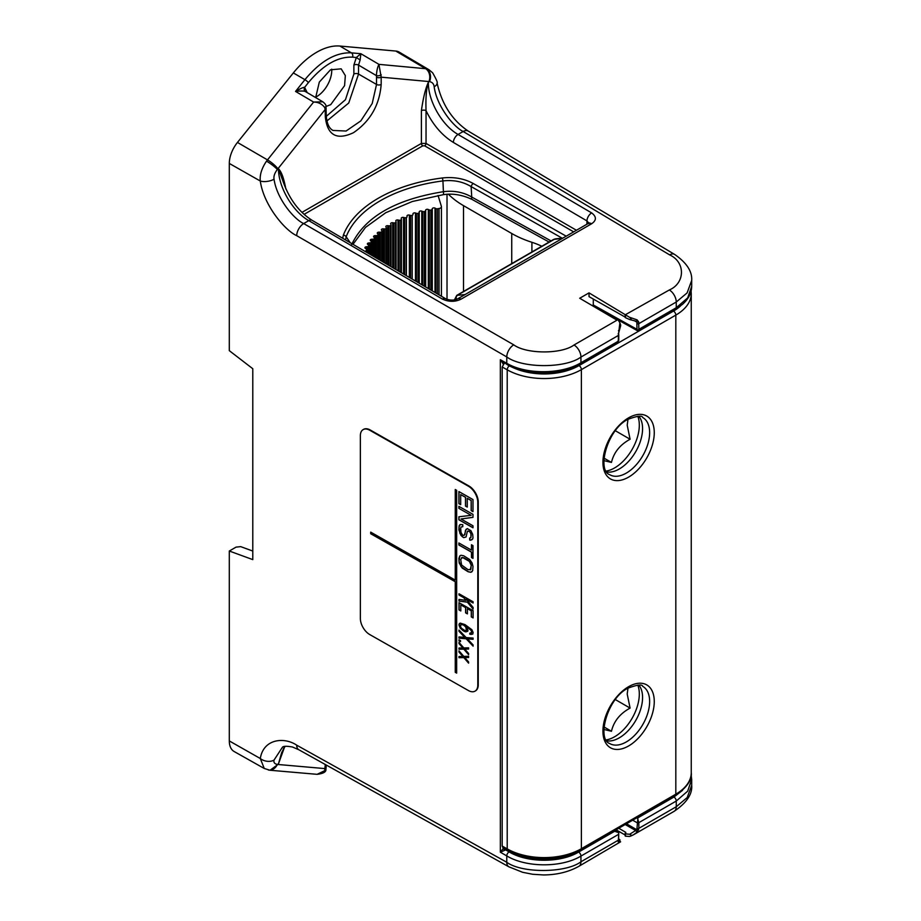 <?xml version="1.0" encoding="UTF-8"?>
<svg xmlns="http://www.w3.org/2000/svg" width="921" height="921" viewBox="0 0 921 921"><rect width="100%" height="100%" fill="white"/><g stroke="black" fill="none" stroke-linecap="round" stroke-linejoin="round"><path stroke-width="1.38" d="M429.071 69.789L426.504 68.776A9.878 7.886 -78.3 0 1 429.52 81.635C432.271 82.153 433.826 83.869 434.159 86.77C436.704 105.961 453.431 126.868 463.171 131.496L669.602 254.864C685.604 262.105 685.27 283.092 669.337 289.965L625.336 314.752L629.504 317.261L637.067 319.863L638.679 321.866L638.84 329.338L676.256 307.729L676.256 302.03L687.112 292.901L691.694 280.433C692.304 271.384 686.606 262.704 674.609 254.415L468.179 131.047A9.878 5.699 -59.1 0 1 468.19 131.047M618.256 320.013L637.919 330.973L675.577 309.237A3.293 1.9 60 0 0 676.256 307.729L687.676 297.897L691.694 286.327M638.84 329.338L637.919 330.8L637.919 329.891M637.919 330.8L636.987 329.327L593.297 304.989L593.297 299.06M593.297 305.024L592.226 305.599M625.152 317.077L589.026 296.643L589.026 292.878L579.712 298.254L616.494 319.863L617.945 319.633L619.879 322.822L618.359 335.451L580.944 357.06C565.598 368.504 522.253 368.423 506.769 356.945L506.769 363.3C526.19 374.72 561.695 374.467 580.944 362.759L580.944 357.06A9.878 5.699 -120 0 0 574.025 344.995C561.591 354.297 526.294 354.205 513.745 344.845L303.688 223.573C293.926 219.186 276.749 198.671 274.044 179.215C273.525 176.314 274.619 173.079 277.348 169.499L325.194 109.495L324.687 107.515A3.293 1.462 -10.3 0 0 325.953 106.053C326.161 105.132 325.125 103.716 322.845 101.805L313.612 102.058L295.537 91.421C300.948 90.834 304.241 90.891 305.438 91.582A3.293 2.671 -68.8 0 1 304.621 87.345C303.435 87.184 300.407 88.543 295.537 91.421L304.92 79.667L293.339 72.932A65.852 38.014 -60 0 1 339.907 46.05L395.777 51.046A23.048 13.308 -60 0 1 399.23 52.129L428.956 69.72L432.628 72.794C436.301 79.252 437.786 82.625 437.072 82.902A9.878 4.363 -9.4 0 1 434.159 86.77M637.067 319.863A1.312 0.806 101.4 0 1 635.789 321.107L636.848 322.108L634.765 320.934M636.123 321.245L629.665 319.541L635.789 321.107L636.848 322.108L636.987 329.327M638.679 321.866A1.312 0.587 170.4 0 1 636.848 322.108M625.532 315.373L625.532 317.722L629.665 319.541C631.737 319.875 631.679 319.115 629.504 317.261M625.336 314.752L589.026 292.878M301.95 212.383L421.392 143.423L421.392 110.67C423.246 97.661 425.571 88.209 428.369 82.303C427.931 100.654 442.115 125.555 458.071 134.443L591.65 212.912C596.612 216.7 596.612 220.315 591.639 223.757L461.007 299.187C455.066 302.042 448.861 302.007 442.379 299.083L308.788 220.626C292.843 211.738 278.361 186.998 278.487 168.831L283.53 182.772C289.804 199.719 299.325 212.233 312.081 220.303A6.585 3.765 -59.6 0 0 308.788 220.626L303.688 223.573A9.878 5.607 -60 0 0 296.712 235.672C284.727 230.285 263.602 204.946 260.298 181.023C259.618 174.967 261.679 168.336 266.503 161.152L313.612 102.058C318.252 102.093 321.947 103.9 324.687 107.515M266.503 161.152A9.878 1.554 36.1 0 1 277.348 169.499L278.487 168.831C281.389 171.513 283.841 178.214 285.832 188.932M618.751 838.835L619.948 839.894L619.879 842.024L618.463 842.98L618.359 840.171L580.944 861.78C566.185 873.073 521.965 873.499 506.769 862.263L296.712 745.181C284.497 736.846 263.475 738.573 260.298 758.513L264.246 768.471L234.153 751.524A23.048 13.308 120 0 1 229.306 740.933L229.306 551.023L252.791 559.611L252.791 368.734L229.306 350.671L229.306 163.443A23.048 13.308 -60 0 1 237.457 142.444L293.339 72.932M618.371 340.068L617.266 342.9L580.265 364.267C561.039 375.837 526.858 376.09 507.471 364.82L500.345 359.72L503.131 363.841A1.98 1.393 74.8 0 1 503.845 362.793M504.086 847.378L500.345 852.201L504.869 850.221A1.98 0.806 -131.5 0 1 503.131 848.068L503.131 847.7M620.685 325.62L618.601 333.16A1.312 0.587 170.6 0 1 618.21 333.678M617.266 342.9L618.751 340.609L618.751 334.922A1.312 0.76 180 0 1 618.359 335.451L618.359 341.15L580.944 362.759A3.293 1.9 -120 0 1 580.265 364.267M618.831 331.215L618.463 330.604M619.879 322.822C620.892 325.355 620.915 326.126 619.948 325.148M618.463 842.98A1.312 1.197 -97.7 0 0 618.601 841.218M620.616 841.806L578.895 866.304A9.878 5.699 -120 0 0 580.944 861.78L580.944 856.081C561.695 867.789 526.19 867.72 506.769 855.908L506.769 862.263A9.878 5.699 -60.9 0 0 508.876 866.822L298.818 749.752A9.878 5.699 -60.9 0 1 298.818 749.752L298.818 749.752A9.878 5.699 -60.9 0 1 296.712 745.181M618.21 841.771A1.312 0.909 11.6 0 0 618.59 841.287L618.751 832.711L615.09 830.351M618.751 839.63A1.312 0.76 0 0 1 618.359 840.171L618.751 832.699L614.675 831.249L578.63 852.052C560.636 863.035 527.261 862.954 509.094 851.879L505.468 849.784L504.869 850.221M625.405 836.176L629.504 836.464L633.395 834.829L630.597 836.141M625.152 834.967L616.045 829.809M283.68 748.163L278.487 763.774L284.773 746.447M637.344 817.503L638.84 822.649L638.84 828.347L676.256 806.75L687.193 797.563L691.694 785.325L691.694 779.362M682.53 790.345L673.953 797.022L637.919 817.825L636.987 828.359A1.312 0.76 180 0 0 638.84 828.347L637.067 832.239L633.395 834.829L674.218 811.263A9.878 5.699 60 0 0 676.256 806.75L676.256 801.051L687.665 791.174L691.694 779.477L691.141 774.757M638.679 829.948A1.312 0.898 -168.2 0 1 636.848 829.74L629.665 834.276L625.532 833.873L625.808 832.377L618.774 828.232M625.532 836.222L625.336 832.952M629.504 836.464C631.679 835.784 631.737 835.059 629.665 834.276M637.067 832.239L635.789 830.592L625.186 824.525M315.627 97.177A21.402 12.353 120 0 0 316.617 96.647A21.402 12.353 120 0 0 331.71 69.167M252.791 551.057L240.703 546.637L236.075 547.12L229.306 551.023M270.049 770.244L317.112 774.331L324.687 770.681A3.293 2.256 12.6 0 0 325.93 769.357L326.195 765.006M324.687 770.681L325.263 764.476M264.246 768.471L269.968 770.244M282.356 747.357L274.044 760.078C273.468 762.438 274.573 763.889 277.348 764.43A9.878 7.944 101.4 0 1 268.402 770.014M285.05 746.39L281.688 752.526L278.487 763.774L277.348 764.43L325.194 768.621A3.293 1.9 0.9 0 0 326.161 767.32M345.513 239.932L346.169 236.778A127.086 73.369 180 0 1 442.932 180.919C453.489 179.745 462.895 181.633 471.126 186.583L471.748 197.048C463.286 192.167 453.846 190.382 443.404 191.695C395.259 199.42 364.658 217.08 351.603 244.698M350.233 242.707L346.169 236.778A3.293 2.625 20.9 0 0 343.383 235.085A129.942 75.015 180 0 1 442.31 177.972C453.926 176.717 464.253 178.57 473.29 183.532A3.293 1.888 119.5 0 0 471.126 186.583L562.144 238.159M342.681 238.263L343.383 235.085M304.068 214.374L422.785 145.829A1.98 1.14 60 0 1 421.392 143.423L426.043 143.423L426.043 110.67C425.583 97.879 426.354 88.428 428.369 82.303L428.967 81.555L381.179 77.168L381.179 84.444C379.521 105.086 370.288 121.169 353.48 132.693C336.649 140.579 327.254 135.249 325.309 116.702L325.194 109.495A3.293 1.9 -0.9 0 0 326.161 108.137M421.392 110.67A3.293 1.865 -0 0 1 426.043 110.67C433.02 124.945 442.126 135.537 453.374 142.433L586.953 220.913L588.807 223.078M426.504 68.776L378.934 64.355L381.179 77.168A3.293 1.865 180 0 1 376.528 77.168L376.528 84.444L372.199 103.509L360.79 120.916L346.066 131.035L332.976 130.437C331.341 129.562 326.932 126.868 326.264 115.332L325.953 106.042M381.248 74.854A3.293 1.428 170.6 0 1 376.39 75.614L376.528 77.168M381.179 84.444A3.293 1.865 180 0 1 376.528 84.444L358.534 74.06L348.737 103.025L326.897 120.973M307.188 92.584L304.621 87.345L308.385 82.625A3.293 0.702 -141.4 0 0 304.92 79.667C320.335 61.131 335.82 52.186 351.385 52.842L360.859 53.706L356.335 57.493L353.871 65.092L353.871 74.06L345.467 99.687L326.299 116.345M326.022 106.479L330.72 104.649L344.581 85.641L345.34 75.614L341.173 68.833L330.455 69.823L319.311 82.096L315.661 97.568M308.385 82.625C323.041 65.023 337.754 56.526 352.524 57.148L356.335 57.493L360.134 60.003L358.534 65.092L376.39 75.614C376.735 70.618 377.587 66.865 378.934 64.355L360.859 53.706L360.134 60.003M442.31 177.972A3.293 0.576 82.7 0 1 442.932 180.919L443.404 191.695A3.293 0.587 -97.8 0 1 443.22 194.699L412.332 201.503L385.761 212.716L365.499 227.406L352.996 244.33M549.1 242.05L472.323 199.569A3.293 1.888 -61.1 0 1 471.748 197.048L551.057 240.922M511.742 263.625L511.742 233.497A92.192 53.222 0 0 0 531.912 242.304A65.195 37.634 0 0 1 541.836 246.252M511.742 233.497L463.516 205.648L463.516 291.462M448.469 194.262A92.848 53.602 0 0 0 463.516 205.648M438.062 195.471L441.389 206.362A3.293 1.9 0 0 1 441.435 206.695A3.293 1.9 0 0 1 439.041 208.514A105.362 60.832 0 0 0 437.475 208.779A1.646 0.956 180 0 1 435.909 208.583L435.909 293.028M431.016 290.15L431.016 210.023A1.646 0.956 180 0 0 432.064 209.32L432.306 208.641A1.646 0.956 180 0 1 435.011 208.123L435.909 208.583M431.016 210.023A105.362 60.832 0 0 0 430.844 210.057A1.646 0.956 180 0 1 429.267 209.919L429.267 289.125M424.546 286.35L424.546 211.542A1.646 0.956 180 0 0 425.514 210.805L425.675 210.115A1.646 0.956 180 0 1 428.311 209.493L429.267 209.919M424.546 211.542A105.362 60.832 0 0 0 424.385 211.588A1.646 0.956 180 0 1 422.785 211.508L422.785 285.314M418.272 282.666L418.272 213.304A1.646 0.956 180 0 0 419.136 212.532L419.228 211.842A1.646 0.956 180 0 1 421.783 211.116L422.785 211.508M418.272 213.304A105.362 60.832 0 0 0 418.099 213.361A1.646 0.956 180 0 1 416.499 213.338L416.499 281.63M412.205 279.098L412.205 215.307A1.646 0.956 180 0 0 412.988 214.501L412.988 213.81A1.646 0.956 180 0 1 415.463 212.993L416.499 213.338M412.205 215.307A105.362 60.832 0 0 0 412.044 215.364A1.646 0.956 180 0 1 410.444 215.41L410.444 278.073M406.38 275.678L406.38 217.54A1.646 0.956 180 0 0 407.07 216.757A1.646 0.956 180 0 0 407.07 216.7L406.99 216.009A1.646 0.956 180 0 1 406.99 215.951A1.646 0.956 180 0 1 409.361 215.1L410.444 215.41M406.38 217.54A105.362 60.832 0 0 0 406.23 217.598A1.646 0.956 180 0 1 404.641 217.701L404.641 274.654M400.819 272.42L400.819 219.981A1.646 0.956 180 0 0 401.429 219.244A1.646 0.956 180 0 0 401.418 219.129L401.257 218.438A1.646 0.956 180 0 1 401.245 218.312A1.646 0.956 180 0 1 403.525 217.437L404.641 217.701M400.819 219.981A105.362 60.832 0 0 0 400.681 220.05A1.646 0.956 180 0 1 399.104 220.211L399.104 271.407M395.558 269.335L395.558 222.64A1.646 0.956 180 0 0 396.088 221.938A1.646 0.956 180 0 0 396.053 221.754L395.823 221.075A1.646 0.956 180 0 1 395.788 220.89A1.646 0.956 180 0 1 397.964 219.992L399.104 220.211M395.558 222.64A105.362 60.832 0 0 0 395.431 222.709A1.646 0.956 0 0 1 393.877 222.94L392.714 222.755A1.646 0.956 0 0 0 390.642 223.676A1.646 0.956 0 0 0 390.7 223.918L391.011 224.597A1.646 0.956 0 0 1 391.068 224.839A1.646 0.956 0 0 1 390.619 225.484A105.362 60.832 0 0 0 390.492 225.564A1.646 0.956 0 0 1 388.973 225.852L387.787 225.714A1.646 0.956 0 0 0 385.818 226.647A1.646 0.956 0 0 0 385.911 226.957L386.302 227.614A1.646 0.956 0 0 1 386.383 227.913A1.646 0.956 0 0 1 386.014 228.523A105.362 60.832 0 0 0 385.899 228.604A1.646 0.956 0 0 1 384.414 228.949L383.217 228.857A1.646 0.956 0 0 0 381.352 229.801A1.646 0.956 0 0 0 381.478 230.158L381.939 230.803A1.646 0.956 0 0 1 382.065 231.171A1.646 0.956 0 0 1 381.766 231.724A105.362 60.832 0 0 0 381.651 231.816A1.646 0.956 0 0 1 380.212 232.207L379.015 232.161A1.646 0.956 0 0 0 377.265 233.117A1.646 0.956 0 0 0 377.426 233.531L377.967 234.153A1.646 0.956 0 0 1 378.14 234.579A1.646 0.956 0 0 1 377.898 235.085A105.362 60.832 0 0 0 377.794 235.177A1.646 0.956 0 0 1 376.401 235.626L375.192 235.626A1.646 0.956 0 0 0 373.558 236.582A1.646 0.956 0 0 0 373.776 237.054L374.387 237.653A1.646 0.956 0 0 1 374.605 238.136A1.646 0.956 0 0 1 374.41 238.585A105.362 60.832 0 0 0 374.329 238.677A1.646 0.956 0 0 1 372.982 239.184L371.785 239.23A1.646 0.956 0 0 0 370.254 240.174A1.646 0.956 0 0 0 370.53 240.703L371.209 241.279A1.646 0.956 0 0 1 371.485 241.82A1.646 0.956 0 0 1 371.347 242.2A105.362 60.832 0 0 0 371.267 242.304A1.646 0.956 0 0 1 369.989 242.856L368.803 242.948A1.646 0.956 0 0 0 367.375 243.892A1.646 0.956 0 0 0 367.721 244.479L368.458 245.021A1.646 0.956 0 0 1 368.803 245.608A1.646 0.956 0 0 1 368.699 245.942A105.362 60.832 0 0 0 368.642 246.034A1.646 0.956 0 0 1 367.421 246.644L366.247 246.782A1.646 0.956 0 0 0 364.923 247.714A1.646 0.956 0 0 0 365.338 248.336L366.144 248.866A1.646 0.956 0 0 1 366.558 249.487A1.646 0.956 0 0 1 366.489 249.764A105.362 60.832 0 0 0 366.04 250.662L366.04 251.986M365.2 251.491A3.293 1.9 0 0 0 366.04 250.662M606.202 471.068A34.906 20.147 120 0 0 639.312 425.168A34.906 20.147 120 0 0 637.827 416.292M603.9 460.627L611.463 462.423C613.8 452.464 620.006 444.739 630.091 439.248L627.201 425.168L627.995 419.308M630.091 439.248L615.366 430.752M611.463 462.423L604.015 458.128M606.202 739.908A34.906 20.147 120 0 0 639.312 694.008A34.906 20.147 120 0 0 637.827 685.132M603.9 729.467L611.463 731.262C613.8 721.304 620.006 713.579 630.091 708.088L627.201 694.008L627.995 688.148M630.091 708.088L615.366 699.592M611.463 731.262L604.015 726.968M475.294 690.992A13.17 7.667 -120.4 0 0 475.524 690.854A13.17 7.667 -120.4 0 0 478.252 684.833L478.252 502.026A13.17 7.667 -120.4 0 0 468.858 485.943L370.219 429.98A13.17 7.667 -120.4 0 0 363.553 429.37A13.17 7.667 -120.4 0 0 363.323 429.52M477.792 685.109L477.792 502.29A13.17 7.667 -120.4 0 0 468.398 486.207L369.758 430.245A13.17 7.667 -120.4 0 0 363.093 429.647A13.17 7.667 -120.4 0 0 360.364 435.668L360.364 618.486A13.17 7.667 -120.4 0 0 369.758 634.569L468.398 690.531A13.17 7.667 -120.4 0 0 475.063 691.13A13.17 7.667 -120.4 0 0 477.792 685.109L478.252 684.833M456.655 490.306L455.25 489.5L455.25 580.103L370.703 532.131L370.703 533.743L455.25 581.715L455.25 672.318L456.655 673.113L456.655 490.306M459.003 595.001L463.804 597.729L465.899 600.331L459.003 599.433L459.003 601.056L467.396 602.184L473.095 609.046L473.095 607.434L466.199 599.087L473.095 603.002L473.095 601.781L459.003 593.792L459.003 595.001L463.896 597.671L465.899 600.331M460.799 610.945L460.799 604.89L465.6 607.618L465.6 612.856L467.396 613.881L467.396 608.631L471.299 610.853L471.299 616.897L473.095 617.922L473.095 610.658L459.003 602.668L459.003 609.921L460.799 610.945M465.899 631.979L467.995 630.551L466.498 626.476L471.299 630.609L471.598 632.589L469.791 633.188L469.791 634.189L472.795 634.074L473.095 632.439L471.897 629.734L465.001 624.611L460.201 623.103L459.003 624.438L460.201 628.145L464.403 631.53L467.695 631.38M459.003 636.941L459.003 638.149L466.199 638.806L473.095 646.151L473.095 644.93L467.396 638.886L473.095 639.289L473.095 638.08L466.199 637.597L459.003 630.091L459.003 631.299L464.702 637.355L459.003 636.941M459.003 640.774L460.5 641.626L460.5 640.613L459.003 639.761L459.003 640.774L460.5 641.511M468.593 649.04L468.593 647.831L463.804 647.935L459.003 642.386L459.003 643.595L462.895 648.027L459.003 648.027L459.003 649.236L463.804 649.144L468.593 654.681L468.593 653.473L464.702 649.04L468.593 649.04M468.593 657.502L468.593 656.293L463.804 656.397L459.003 650.859L459.003 652.068L462.895 656.489L459.003 656.5L459.003 657.709L463.804 657.606L468.593 663.155L468.593 661.946L464.702 657.513L468.593 657.502L464.702 657.513M460.684 504.685L460.684 494.6L465.485 497.328L465.485 506.066L467.281 507.08L467.281 498.342L471.172 500.552L471.172 510.637L472.98 511.662L472.98 499.562L458.888 491.561L458.888 503.66L460.684 504.685M458.888 508.369L471.172 515.346L458.888 516.773L458.888 519.789L472.98 527.791L472.98 525.776L460.984 518.972L472.98 517.372L472.98 514.344L458.888 506.354L458.888 508.369L471.172 515.346M469.675 538.014L469.675 540.028L470.573 540.201L472.68 539.038L472.98 537.53L472.68 534.341L470.873 530.634L467.281 528.585L465.485 530.254L464.875 534.617L463.378 535.446L462.48 534.94L460.984 532.407L460.684 528.205L460.984 527.031L462.779 526.708L462.779 524.694L460.086 524.51L459.188 525.672L458.888 529.874L460.984 535.435L463.677 537.634L466.084 536.978L467.281 531.613L468.777 531.118L470.274 532.303L471.172 534.836L470.873 537.691L469.675 538.014M472.98 558.368L472.98 545.6L471.471 544.748L471.471 550.125L458.888 542.987L458.888 545.002L471.471 552.14L471.471 557.516L472.98 558.368M472.98 566.438L472.07 562.904L469.675 559.519L463.677 555.789L460.984 555.259L459.786 555.927L458.888 558.437L459.188 562.984L462.181 568.038L468.179 571.78L470.873 572.298L472.68 570.629L472.98 566.438M465.001 630.666L461.398 628.226L460.5 626.499L460.799 624.657L463.205 624.806L465.6 626.775L466.498 629.906L465.001 630.666M471.172 565.413L470.873 569.282L468.179 569.765L461.582 565.01L460.684 559.461L462.48 557.458L469.376 561.373L471.264 565.356L470.274 569.949M455.25 672.318L456.655 673.009M455.25 581.715L455.342 672.261M370.703 533.743L455.342 581.658M370.795 532.188L370.795 533.696M455.25 580.103L455.342 489.558M459.095 593.849L459.095 594.943M466.199 599.087L473.095 602.887M467.396 602.184L473.095 608.885M459.003 601.056L467.488 602.127M459.095 599.444L459.095 600.999M459.095 602.714L459.095 609.863L460.799 610.842M467.396 608.631L471.391 610.796L471.391 616.84L473.095 617.807M460.799 604.89L465.692 607.561L465.692 612.799L467.396 613.777M459.395 623.552L459.095 625.394L460.293 628.087L462.987 630.632L465.991 631.933M469.883 633.199L470.792 634.442L472.795 634.074M466.498 626.476L470.792 629.607L471.69 631.334L471.299 633.026M460.799 624.657L462.388 624.438L465.093 625.969L466.59 628.433L466.199 630.332M459.095 636.952L459.095 638.092L466.291 638.748L473.095 645.989M459.095 630.183L459.095 631.242L464.702 637.355M467.396 638.886L473.095 639.232M459.095 639.819L459.095 640.717M464.702 649.04L468.593 648.983M459.095 648.027L459.095 649.19L463.896 649.086L468.593 654.52M459.095 642.49L459.095 643.537L462.895 648.027M459.095 656.5L459.095 657.652L463.896 657.559L468.593 662.993M459.095 650.963L459.095 652.01L462.895 656.489M460.684 494.6L465.577 497.271L465.577 506.009L467.281 506.976M458.888 503.66L460.684 504.581M458.98 491.618L458.98 503.614M471.172 510.637L472.98 511.546M471.172 500.552L471.264 510.579M467.281 498.342L471.264 500.506M458.98 506.4L458.98 508.311M460.984 518.972L472.98 517.326M458.98 516.762L458.98 519.743L472.98 527.687M469.768 538.014L469.768 539.982L471.817 539.833M467.88 530.945L469.468 531.405L470.965 533.604L470.873 537.691M460.143 524.498L458.98 527.134L459.878 533.351L462.273 536.736L463.77 537.588L466.084 536.978M460.984 527.031L462.779 526.639M466.164 529.207L464.276 535.285M458.98 543.033L458.98 544.944L471.564 552.082L471.564 557.47L472.98 558.264M471.564 544.806L471.471 550.125M459.878 555.881L458.98 561.073L461.076 566.634L468.271 571.722L470.965 572.252L472.082 571.63M461.582 557.619L463.77 557.746L468.271 560.302L470.366 562.501L471.264 565.356M502.175 366.961L507.206 369.816A52.681 30.416 0 0 0 581.381 369.632L675.818 315.097A52.681 30.416 0 0 0 691.257 293.592L691.257 772.673C692.224 779.926 686.847 787.593 675.139 795.686L580.702 850.21C561.499 861.791 527.249 861.872 507.885 850.394L502.866 847.55L502.175 846.042L502.175 366.961L504.512 362.932M638.944 416.35A32.926 19.007 -60 0 1 639.692 443.277A32.926 19.007 -60 0 1 619.292 468.985A32.926 19.007 -60 0 1 606.812 472.001M638.944 685.189A32.926 19.007 -60 0 1 639.692 712.117A32.926 19.007 -60 0 1 619.292 737.836A32.926 19.007 -60 0 1 606.812 740.852M465.082 294.559L456.747 295.376L454.433 299.924A3.293 1.9 180 0 1 454.433 299.716M456.747 295.376L553.602 239.448L562.512 238.309M503.131 364.244L504.086 363.427A1.98 1.14 60 0 1 504.155 362.966M506.136 849.404L505.468 849.784A1.98 1.14 -120 0 1 504.294 848.368M636.987 323.639A1.312 0.76 180 0 0 638.84 323.639L676.256 302.03A9.878 5.699 60 0 0 669.337 289.965M632.692 820.197L636.987 822.672L638.84 822.649L676.256 801.051A3.293 1.9 60 0 0 673.953 797.022M618.359 834.472L580.944 856.081A3.293 1.9 -120 0 0 578.63 852.052M437.072 82.902C441.781 104.119 452.153 120.167 468.179 131.047A9.878 5.699 -59.1 0 0 463.171 131.496L458.071 134.443A6.585 3.765 120.4 0 0 453.374 142.433M617.945 319.633L574.025 344.995M591.65 212.912A6.585 3.765 120.4 0 0 586.953 220.913L586.896 224.229M591.639 223.757A6.585 3.799 -120 0 0 588.312 223.412L457.679 298.83C454.007 300.545 450.012 300.522 445.683 298.761L312.081 220.303M461.007 299.187A6.585 3.799 -120 0 0 457.679 298.83M442.379 299.083A6.585 3.765 -59.6 0 1 445.683 298.761M325.309 116.702A3.293 1.9 -0.9 0 0 326.264 115.332M237.457 142.444L267.47 159.886A9.878 2.107 38.6 0 1 277.889 168.785M322.845 101.805L305.438 91.582M274.044 179.215A9.878 4.386 -9.6 0 1 260.298 181.023L229.306 163.443M509.094 851.879A3.293 1.865 -60 0 0 506.769 855.908L500.345 852.201L500.345 359.72L506.769 363.3A3.293 1.9 -60.9 0 0 507.471 364.82M513.745 344.845A9.878 5.607 -60 0 0 506.769 356.945L296.712 235.672M229.306 740.933L260.298 758.513A9.878 6.758 -168.1 0 0 274.044 760.078M618.371 334.381A1.312 0.76 180 0 1 618.751 334.922L618.601 333.16M619.948 839.894L618.118 840.792M578.895 866.304C568.741 871.968 556.963 874.846 543.563 874.95L532.775 874.282L522.644 872.302L508.887 866.822A9.878 5.699 -60.9 0 1 508.876 866.822M636.987 828.359L636.848 829.74L626.464 823.788M277.9 764.511L270.06 770.244M422.785 145.829L424.65 145.829L573.668 231.862M473.29 183.532L566.196 236.179M424.65 145.829A1.98 1.14 120 0 0 426.043 143.423L576.442 230.262M428.967 81.555A9.878 7.771 -84.8 0 0 425.537 68.626L395.777 51.046M353.871 65.092A3.293 1.865 180 0 1 358.534 65.092L358.534 74.06M352.524 57.148A3.293 2.59 -84.8 0 0 351.385 52.842L339.907 46.05M353.871 74.06A3.293 1.865 180 0 1 358.522 74.06M669.602 254.864A9.878 5.699 -59.1 0 1 674.609 254.415M531.912 251.974L531.912 242.304M390.492 266.353L390.492 225.564M390.619 266.422L390.619 225.484M385.899 263.648L385.899 228.604M386.014 263.717L386.014 228.523M381.766 261.219L381.766 231.724M381.651 261.161L381.651 231.816M377.898 258.951L377.898 235.085M377.794 258.893L377.794 235.177M374.41 256.913L374.41 238.585M374.329 256.855L374.329 238.677M371.347 255.105L371.347 242.2M371.267 255.059L371.267 242.304M368.699 253.551L368.699 245.942M368.642 253.517L368.642 246.034M366.489 252.25L366.489 249.764M395.431 269.254L395.431 222.709M400.681 272.34L400.681 220.05M406.23 275.598L406.23 217.598M412.044 279.005L412.044 215.364M418.099 282.563L418.099 213.361M424.385 286.258L424.385 211.588M430.844 290.057L430.844 210.057M437.475 293.949L437.475 208.779M439.041 208.514L439.041 294.858M388.973 225.852L388.973 265.455M387.787 225.714L387.787 264.764M392.714 222.755L392.714 267.654M393.877 222.94L393.877 268.333M384.414 228.949L384.414 262.773M383.217 228.857L383.217 262.071M380.212 232.207L380.212 260.309M379.015 232.161L379.015 259.607M376.401 235.626L376.401 258.076M375.192 235.626L375.192 257.362M372.982 239.184L372.982 256.073M371.785 239.23L371.785 255.359M369.989 242.856L369.989 254.311M368.803 242.948L368.803 245.516M367.421 246.644L367.421 252.803M366.247 246.782L366.247 248.935M396.053 222.134L396.053 269.623M397.964 219.992L397.964 270.739M401.418 219.371L401.418 272.766L401.429 219.244M403.525 217.437L403.525 274.009M409.361 215.1L409.361 277.44M412.988 214.501L412.988 213.81M415.463 212.993L415.463 281.02M419.136 212.532L419.136 283.173M419.228 211.842L419.228 283.231M421.783 211.116L421.783 284.727M425.514 210.805L425.514 286.915M425.675 210.115L425.675 287.018M428.311 209.493L428.311 288.561M432.064 209.32L432.064 290.771M432.306 208.641L432.306 290.909M435.011 208.123L435.011 292.498M447.019 194.331L447.019 299.383M642.697 417.501A33.018 19.065 -60 0 1 647.889 443.922A33.018 19.065 -60 0 1 626.292 473.106A33.018 19.065 -60 0 1 609.69 474.683C596.658 470.527 607.112 429.52 627.915 419.343C637.24 415.889 642.167 415.267 642.697 417.501M628.606 417.835A36.31 20.964 -60 0 1 654.267 432.663A36.31 20.964 -60 0 1 628.606 477.124A36.31 20.964 -60 0 1 602.933 462.307A36.31 20.964 -60 0 1 628.606 417.835M511.535 366.857A49.389 28.516 0 0 0 579.056 365.591A3.293 1.9 60 0 1 581.381 369.632L581.381 848.702A52.681 30.416 180 0 1 507.206 848.886L502.175 846.042M579.056 365.591L673.493 311.068A3.293 1.9 60 0 1 675.818 315.097L675.818 794.178L581.381 848.702A3.293 1.9 -120 0 1 580.702 850.21M628.606 686.686A36.31 20.964 -60 0 1 654.267 701.503A36.31 20.964 -60 0 1 628.606 745.964A36.31 20.964 -60 0 1 602.933 731.147A36.31 20.964 -60 0 1 628.606 686.686M509.405 365.844A3.293 1.888 119.6 0 0 507.206 369.816L507.206 848.886A3.293 1.888 -60.4 0 0 507.885 850.394M673.493 311.068A49.389 28.516 0 0 0 680.561 305.922M553.602 239.448L555.398 238.873A3.293 2.533 84 0 0 554.58 239.149L457.691 295.088A3.293 2.648 -94.1 0 0 456.448 299.383L455.895 299.578M691.257 772.673A52.681 30.416 180 0 1 675.818 794.178A3.293 1.9 -120 0 1 675.139 795.686M642.697 686.341A33.018 19.065 -60 0 1 647.889 712.762A33.018 19.065 -60 0 1 626.292 741.946A33.018 19.065 -60 0 1 609.69 743.523C596.658 739.367 607.112 698.36 627.915 688.183C637.24 684.729 642.167 684.107 642.697 686.341M691.694 286.396L691.694 280.433M675.577 309.237L682.415 304.39C688.459 299.118 691.556 293.074 691.694 286.281M617.3 319.483L593.193 306.175M588.876 223.676L589.095 222.813L588.312 223.412M674.218 811.263C686.629 802.836 692.454 794.19 691.694 785.325M625.152 315.028L625.152 317.457M625.152 833.47L625.152 835.877M325.93 769.369C326.241 771.925 323.306 773.582 317.112 774.331M472.323 199.569C462.377 194.826 452.672 193.203 443.22 194.699M298.818 749.752L292.533 747.035C286.558 745.929 283.161 746.045 282.321 747.38M386.383 263.936L386.383 227.913M391.068 266.687L391.068 224.839M382.065 261.403L382.065 231.171M378.14 259.1L378.14 234.579M374.605 257.017L374.605 238.136M371.485 255.186L371.485 241.82M368.803 253.609L368.803 245.608M366.558 252.296L366.558 249.487M396.088 221.938L396.088 269.634M441.435 296.274L441.435 206.695M555.398 238.873L562.904 238.079M691.257 293.592L691.095 291.117"/></g></svg>
